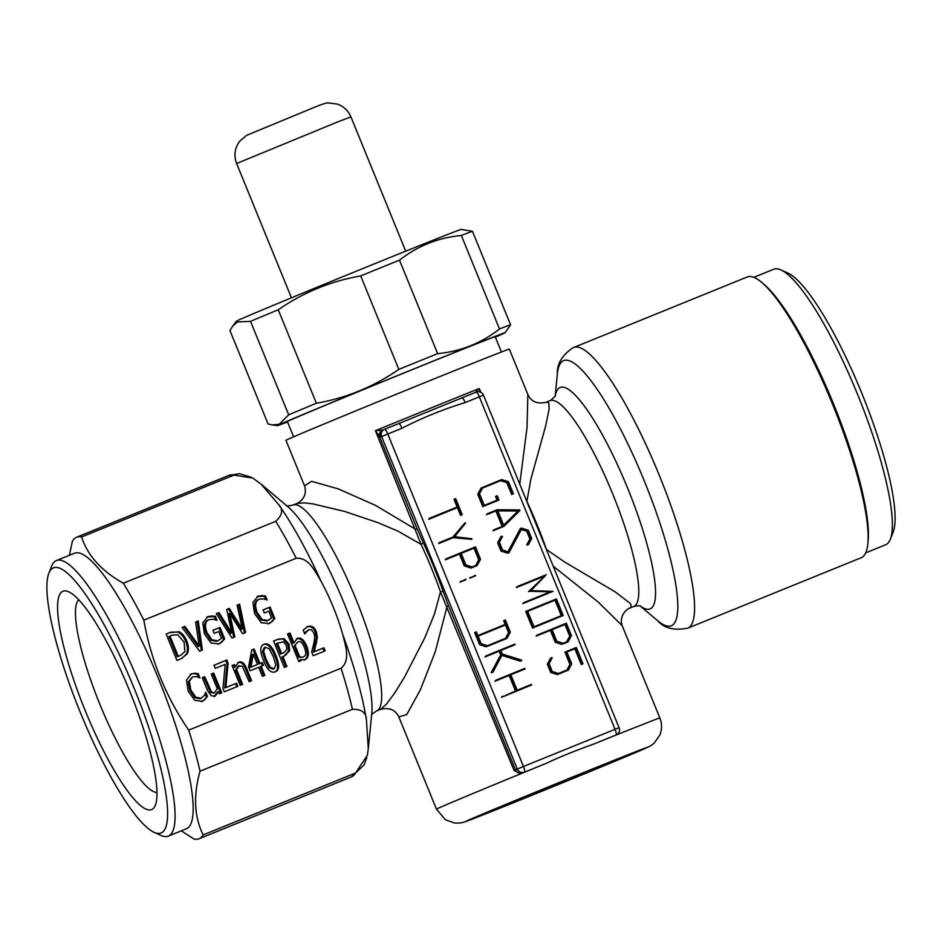 <?xml version="1.0" encoding="UTF-8"?>
<svg xmlns="http://www.w3.org/2000/svg" width="942" height="942" viewBox="0 0 942 942"><rect width="100%" height="100%" fill="white"/><g stroke="black" fill="none" stroke-linecap="round" stroke-linejoin="round"><path stroke-width="1.41" d="M324.06 651.299L322.823 648.284L313.297 652.147L316.371 637.663L315.217 631.976C313.191 627.384 310.283 625.747 306.48 627.066M308.587 629.727L304.749 633.954L303.218 630.186L307.528 626.595C311.343 625.276 314.251 626.901 316.276 631.493L317.419 637.192L314.345 651.676L323.883 647.802L325.131 650.863L313.168 655.714L311.637 651.97L313.721 643.727C314.875 638.676 314.863 635.014 313.71 632.765L311.413 629.833L308.587 629.727L304.431 633.177M323.883 647.802L322.823 648.284M314.345 651.676L313.297 652.147M317.419 637.192L316.371 637.663M283.33 641.785L276.3 643.516L280.598 654.042L283.907 652.629L286.863 649.591L286.356 645.235L283.33 641.785M277.36 643.033L281.646 653.56L280.598 654.042M281.646 653.56L282.353 653.324M284.119 638.676L288.994 644.045L289.689 650.592L285.049 655.667L282.871 656.55L286.886 666.394L284.307 667.442L273.545 641.043L278.396 639.076L284.119 638.676L277.348 639.547L273.557 641.09M283.989 656.15L288.641 651.075L287.946 644.516L283.059 639.147M285.815 666.83L281.811 657.033L282.871 656.55M253.304 654.148L252.244 654.631L249.913 667.572L257.496 664.44L253.304 654.148L250.972 667.089L249.913 667.572M250.972 667.089L257.496 664.44M262.382 665.77L261.24 662.968L258.944 663.91L253.033 649.427L251.691 649.968M262.3 662.497L263.454 665.335L261.158 666.277L264.855 675.343L262.359 676.356L258.661 667.289L250.101 670.763L248.582 667.042L251.702 649.921L254.081 648.944L259.992 663.427L261.24 662.968M259.992 663.427L258.944 663.91M254.081 648.944L253.033 649.427M263.784 675.779L260.098 666.748L261.158 666.277M250.525 681.16L245.297 668.349C243.201 663.439 240.657 661.555 237.667 662.697M239.386 665.641L236.595 669.562L242.636 684.363L240.186 685.364L232.097 665.558L234.558 664.557L235.453 666.759L238.726 662.214C241.705 661.084 244.249 662.968 246.357 667.866L251.596 680.725L249.147 681.714L242.271 666.182L238.232 666.159L235.535 670.045L241.564 684.799M235.453 666.759L234.393 667.242L233.498 665.04L232.121 665.594M234.558 664.557L233.498 665.04M236.595 669.562L235.535 670.045M236.772 686.753L235.512 683.668L224.761 688.025L227.057 663.663L225.762 660.507L214.022 665.276M236.56 683.186L237.843 686.318L224.314 691.805L222.971 688.531L225.185 664.334L215.271 668.349L213.999 665.229L226.822 660.024L228.105 663.192L225.821 687.554L235.512 683.668M225.821 687.554L224.761 688.025M228.105 663.192L227.057 663.663M226.822 660.024L225.762 660.507M220.711 693.277L212.645 673.506L211.267 674.072M218.438 691.652L215.153 696.173L211.185 695.714L207.523 690.521L202.283 677.663L204.732 676.674L211.609 692.205L214.493 692.759L217.284 688.826L211.244 674.025L213.693 673.035L221.77 692.841L219.321 693.83L218.438 691.652L217.378 692.123L214.105 696.656M213.693 673.035L212.645 673.506M213.434 693.23L214.588 692.711L210.549 692.676L203.672 677.145L202.294 677.71M211.609 692.205L210.549 692.676M204.732 676.674L203.672 677.145M205.803 692.346L207.511 696.538L204.496 699.553L206.463 697.009L205.156 693.818M205.544 699.082L202.412 701.248L194.758 700.318L188.165 691.134L186.492 680.089L191.297 673.907L194.994 673.2L190.237 674.378M201.352 701.731L204.496 699.553M207.511 696.538L206.463 697.009M194.994 673.2L198.197 673.695L199.916 677.934L196.631 676.697L192.498 676.909L189.33 681.36L190.849 690.039L195.912 697.28L201.188 698.21L204.426 695.373L205.615 692.417M200.14 698.681L201.435 698.093L200.14 698.681L194.853 697.763L189.801 690.521L188.282 681.831L192.498 676.909M198.432 677.345L197.137 674.166L193.934 673.683M198.197 673.695L197.137 674.166M272.568 621.261L269.318 623.474L261.217 622.744L254.505 613.489L252.939 602.421L258.167 596.086L265.42 595.791L267.151 600.019L263.583 598.877L259.097 599.253C255.27 601.173 254.623 605.518 257.142 612.288L262.159 619.577L267.975 620.472L271.602 618.011L268.823 611.181L264.361 612.995L263.101 609.91L270.118 607.06L274.829 618.588L271.508 621.732L273.769 619.071L269.071 607.543L263.124 609.957M268.27 623.945L271.508 621.732M274.829 618.588L273.769 619.071M270.118 607.06L269.071 607.543M266.927 620.955L268.411 620.295L266.927 620.955L261.111 620.048L256.083 612.771C253.575 606 254.222 601.655 258.037 599.724M262.159 619.577L261.111 620.048M259.097 599.253L257.837 599.818M265.691 599.512L264.361 596.262L257.119 596.569M265.42 595.791L264.361 596.262M262.053 595.356L260.993 595.839M239.621 604.175L245.532 632.529L242.636 633.707L229.742 613.419L234.852 636.874L232.003 638.028L216.271 613.654L218.933 612.571L231.756 632.871L226.692 609.415L229.295 608.367L242.282 628.938L237.101 605.188L239.621 604.175L237.113 605.235M242.282 628.938L241.223 629.421L228.235 608.838L226.704 609.462M229.295 608.367L228.235 608.838M231.756 632.871L230.696 633.354L217.873 613.054L216.295 613.689M218.933 612.571L217.873 613.054M233.781 637.31L228.694 613.89L229.742 613.419M244.473 632.965L238.561 604.646M222.453 641.608L219.203 643.822L211.102 643.103L204.39 633.836L202.824 622.78L208.052 616.445L215.306 616.139L217.037 620.378L213.469 619.235L208.983 619.612C205.156 621.532 204.508 625.877 207.028 632.647L212.044 639.924L217.861 640.831L221.488 638.358L218.709 631.54L214.246 633.354L212.986 630.269L220.004 627.419L224.714 638.947L221.394 642.091L223.654 639.43L218.956 627.902L213.01 630.316M218.155 644.304L221.394 642.091M224.714 638.947L223.654 639.43M220.004 627.419L218.956 627.902M216.813 641.314L218.297 640.642L216.813 641.314L210.996 640.407L205.968 633.118C203.46 626.359 204.108 622.014 207.923 620.083M212.044 639.924L210.996 640.407M208.983 619.612L207.723 620.177M215.577 619.871L214.246 616.621L207.005 616.916M215.306 616.139L214.246 616.621M211.938 615.715L210.878 616.198M198.256 620.966L202.365 650.062L199.586 651.193L182.159 627.513L184.915 626.383L199.198 646.071L195.618 622.038L198.256 620.966L195.63 622.085M199.198 646.071L198.15 646.542L183.867 626.866L182.183 627.549M184.915 626.383L183.867 626.866M201.305 650.498L197.208 621.449M177.673 634.72L171.939 635.202L168.912 636.474L177.202 656.798L180.793 655.279L184.856 651.593L184.09 642.079L177.673 634.72M169.972 636.003L178.262 656.315L177.202 656.798M178.262 656.315L179.18 655.997M178.344 631.505C181.818 632.741 184.632 635.909 186.799 641.031C188.73 646.082 188.918 650.31 187.352 653.701L186.292 654.172C187.87 650.781 187.682 646.565 185.739 641.514C183.572 636.392 180.758 633.212 177.284 631.976L169.501 632.694L166.169 634.048L170.549 632.223L177.284 631.976M187.352 653.701L181.382 658.588L176.919 660.401L166.157 634.013M182.277 658.199L181.382 658.588M181.735 658.446L186.292 654.172M265.303 647.189L263.548 651.134L266.162 659.459L270.071 667.136L274.122 668.808L275.841 664.875L273.251 656.55L269.247 648.779L265.173 647.236L264.125 647.719L262.488 651.617L265.102 659.93L269.023 667.619L273.31 669.173M263.548 651.134L262.488 651.617M270.071 667.136L269.023 667.619M263.878 644.352L264.101 644.257C268.282 642.538 272.214 646.283 275.888 655.479C279.727 664.781 279.538 670.198 275.323 671.74C271.143 673.506 267.21 669.762 263.524 660.53C259.662 651.193 259.862 645.776 264.101 644.257L263.654 644.458M274.263 672.211C278.479 670.68 278.667 665.252 274.829 655.95C271.155 646.765 267.234 643.021 263.053 644.728M294.081 646.118L298.108 641.785L294.081 646.118L298.72 657.469L302.7 657.163M295.14 645.635L299.768 656.998L298.72 657.469M299.768 656.998L302.559 657.233M302.406 657.292L303.465 656.821C306.103 655.856 306.433 652.806 304.431 647.649C302.547 642.844 300.439 640.89 298.108 641.785M293.998 642.833L297.378 638.393C300.887 637.204 304.042 639.865 306.833 646.377C309.341 653.312 308.776 657.74 305.149 659.624L300.851 659.647L301.087 660.625L298.779 661.567L287.534 633.99L289.983 633L293.998 642.833L292.938 643.315L288.923 633.471L287.546 634.037M304.089 660.106C307.716 658.211 308.281 653.795 305.785 646.848C302.983 640.336 299.827 637.687 296.33 638.876M289.983 633L288.923 633.471M300.015 661.06L299.803 660.118L300.851 659.647M320.798 580.755C330.136 598.04 337.507 616.115 342.923 634.99C345.314 645.659 350.777 660.212 341.086 668.219L188.694 730.121C165.863 696.668 150.897 660.012 143.82 620.166L296.212 558.265C308.752 557.24 315.04 571.464 320.798 580.755A154.311 31.793 -112.1 0 0 278.361 504.253C283.424 509.387 282.553 515.086 275.723 521.326L123.331 583.228C101.536 571.005 87.618 555.603 81.577 536.987A162.719 33.523 -112.1 0 0 76.561 537.258A162.719 33.523 -112.1 0 0 76.314 537.364A162.719 33.523 -112.1 0 0 72.428 541.132L69.355 555.333M156.984 792.493A104.362 21.501 67.9 0 1 99.558 703.556A104.362 21.501 67.9 0 1 78.704 599.76M129.407 690.404A117.832 24.28 -112.1 0 0 68.66 591.764A117.832 24.28 -112.1 0 0 84.78 709.55A117.832 24.28 -112.1 0 0 155.348 805.222A117.832 24.28 -112.1 0 0 129.407 690.404M53.211 567.944A143.078 29.485 67.9 0 1 139.922 702.885A143.078 29.485 67.9 0 1 154.158 832.351A143.078 29.485 67.9 0 1 79.952 711.516A143.078 29.485 67.9 0 1 48.878 573.16A143.078 29.485 67.9 0 1 53.211 567.944M890.32 539.271L893.122 532.218A143.078 29.485 -112.1 0 0 862.048 393.862A143.078 29.485 -112.1 0 0 787.842 273.027L780.918 269.918A148.695 30.639 67.9 0 1 858.032 395.499A148.695 30.639 67.9 0 1 890.32 539.271A148.695 30.639 67.9 0 1 885.598 544.794L865.698 552.872M527.85 394.51L527.025 427.55L519.748 484.047M546.219 548.903L546.278 548.88A111.097 22.891 -112.1 0 0 526.884 501.344L530.935 478.866L545.559 426.373L549.068 409.511L548.951 403.6L548.468 402.623L546.195 402.234C537.446 404.306 531.37 401.787 527.932 394.698L509.339 349.164A120.635 0.954 -22.2 0 0 397.288 393.862A120.635 0.954 -22.2 0 0 285.956 440.326L304.443 485.636M398.807 716.897L406.756 714.542L420.344 689.897L435.251 651.793L447.109 606.365L448.533 605.765L443.105 591.317A113.346 23.35 -112.1 0 0 423.323 542.827L421.074 544.323A111.097 22.891 67.9 0 1 440.467 591.847L514.061 770.462L519.69 773.3L522.963 772.864A120.635 0.954 -22.2 0 1 546.855 763.091C558.465 757.498 574.102 751.139 593.754 744.05A120.635 0.954 -22.2 0 1 614.537 735.678A120.635 0.954 -22.2 0 1 659.871 718.004L622.332 626.041M443.105 591.317L440.467 591.847L434.45 614.102L424.807 637.781L404.424 677.263L394.792 692.841L386.585 703.992L380.721 709.267L376.635 710.927A111.097 22.891 -112.1 0 0 356.041 599.383A111.097 22.891 -112.1 0 0 293.021 505.065L296.754 503.546M423.323 542.827L417.094 528.745L415.657 529.345L375.469 505.348L338.26 488.886L311.567 481.327L304.525 485.848M553.307 566.272L598.182 602.02L622.215 625.723C618.6 615.974 627.278 608.497 629.809 608.108L631.022 607.284L631.022 604.729L629.986 603.21L614.996 591.753L564.917 562.209L546.442 549.457M616.28 734.89L616.092 734.972A5.617 5.487 65.6 0 0 616.28 734.89A5.617 5.617 0 0 0 619.165 727.66L523.458 766.494L387.774 434.015L401.951 428.257A5.617 1.154 -112.1 0 0 398.784 423.535A5.617 1.154 -112.1 0 0 398.772 423.535L384.619 429.293A5.617 1.154 -112.1 0 0 384.595 429.293A5.617 5.487 65.6 0 0 381.628 436.558L517.311 769.037L514.061 770.462M475.71 632.07L480.679 644.21L487.403 646.342L506.996 638.358L510.328 632.129L505.359 619.989L504.724 620.248L506.254 623.993L477.877 635.556L476.346 631.811L474.662 632.553L479.631 644.693L480.679 644.21M487.426 645.694L481.221 643.727L478.1 636.086L506.49 624.511L509.622 632.153L506.549 637.899L487.426 645.694M505.524 638.311L508.574 632.635L505.442 624.993L478.112 636.121M505.442 624.993L506.49 624.511M487.403 646.342L506.996 638.358M486.343 646.813L479.631 644.693M508.574 632.635L509.622 632.153M505.183 624.428L503.664 620.731L504.724 620.248M551.364 591.376L523.705 602.644L523.929 603.198L552.989 591.352L530.958 590.658L546.195 574.761L517.134 586.607L517.358 587.16L545.029 575.88L529.486 591.246L551.364 591.376M523.929 603.198L552.989 591.352M522.869 603.669L523.705 602.644M550.199 591.847L529.486 591.246M528.427 591.729L545.029 575.88M543.97 576.363L517.358 587.16M516.31 587.631L517.134 586.607M533.572 627.596L563.222 615.515L556.428 598.924L526.79 611.005L533.572 627.596L532.524 628.067L525.73 611.488L526.79 611.005M563.222 615.515L532.524 628.067M562.386 615.208L533.984 626.783L527.65 611.299L556.039 599.724L562.386 615.208M561.314 615.644L554.991 600.207L556.039 599.724M554.991 600.207L527.661 611.334M498.671 542.333L502.051 550.575L508.939 552.754L521.715 528.839L527.767 530.711L530.97 538.53L527.803 544.394L528.462 544.594L531.7 538.494L528.321 530.252L521.409 528.085L508.633 552.012L502.592 550.093L499.39 542.274L502.533 536.422L501.886 536.245L498.671 542.333L497.623 542.816L500.838 536.716L501.886 536.245M527.803 544.394L526.755 544.876L527.402 545.077L528.462 544.594M526.755 544.876L529.91 539.012L530.97 538.53M529.91 539.012L526.719 531.194L527.767 530.711M526.719 531.194L521.35 529.522M502.051 550.575L500.991 551.058L507.879 553.237L508.939 552.754M500.991 551.058L497.623 542.816M507.95 551.788L520.361 528.568L521.409 528.085M576.304 647.484L565.989 651.699L570.982 663.886L567.932 669.621L558.488 673.459L552.283 671.505L549.092 663.686L552.224 657.822L551.588 657.646L548.374 663.745L551.741 671.987L558.465 674.107L568.403 670.068L571.723 663.839L566.872 651.97L575.903 648.296L582.344 664.063L582.98 663.804L576.304 647.484M566.907 670.033L569.922 664.357L564.929 652.17L565.989 651.699M569.922 664.357L570.982 663.886M568.403 670.068L557.417 674.59L550.693 672.458L547.314 664.216L550.528 658.128L551.588 657.646M547.314 664.216L548.374 663.745M550.693 672.458L551.741 671.987M557.417 674.59L558.465 674.107M582.98 663.804L581.296 664.534L574.844 648.779L566.884 652.017M574.844 648.779L575.903 648.296M581.296 664.534L582.344 664.063M482.104 487.556L478.795 493.773L483.882 506.184L499.024 500.014L497.258 495.728L496.599 495.987L498.141 499.743L484.294 505.383L479.513 493.714L482.575 488.003L501.674 480.22L507.891 482.151L512.778 494.091L513.414 493.832L508.445 481.692L501.697 479.572L481.056 488.038L477.747 494.256L478.795 493.773M497.07 500.178L495.551 496.469L496.599 495.987M483.882 506.184L499.024 500.014M482.822 506.666L477.747 494.256M512.778 494.091L513.414 493.832M511.73 494.574L506.831 482.634L507.891 482.151M506.831 482.634L500.626 480.703L501.674 480.22M500.626 480.703L482.54 488.074M455.669 498.589L455.033 498.848L458.201 506.584L429.481 518.288L429.705 518.842L458.424 507.137L461.592 514.885L462.228 514.626L455.669 498.589M457.129 507.032L453.973 499.319L455.033 498.848M462.228 514.626L460.544 515.356L457.365 507.62L428.645 519.313L429.481 518.288M428.645 519.313L429.705 518.842M457.365 507.62L458.424 507.137M460.544 515.356L461.592 514.885M503.252 525.977L493.891 529.804L503.876 526.378L519.902 510.517L519.654 509.916L497.082 509.787L487.32 513.767L496.917 510.493L503.252 525.977M503.829 525.577L497.612 510.387L519.042 510.517L503.829 525.577M503.664 525.177L517.994 510.988L497.812 510.87M517.994 510.988L519.042 510.517M494.114 530.346L503.876 526.378M493.055 530.829L493.891 529.804M502.18 526.425L495.857 510.976L496.917 510.493M495.857 510.976L487.544 514.308M486.496 514.791L487.32 513.767M465.548 523.151L465.03 522.81L453.879 536.681L439.419 542.568L439.643 543.122L454.103 537.234L471.801 539.342L471.93 538.742L454.621 536.693L465.548 523.151M452.878 537.081L465.03 522.81M471.801 539.342L453.043 537.705L438.595 543.593L439.419 542.568M438.595 543.593L439.643 543.122M453.043 537.705L454.103 537.234M551.423 629.939L556.286 641.796L563.033 643.916L568.12 641.843L571.453 635.626L566.366 623.204L537.022 635.167L537.246 635.72L551.423 629.939L537.246 635.72M563.081 643.256L556.852 641.314L552.094 629.668L565.989 624.004L570.746 635.65L567.673 641.384L563.081 643.256M566.648 641.808L569.698 636.121L564.929 624.487L552.106 629.703M564.929 624.487L565.989 624.004M563.033 643.916L568.12 641.843M561.974 644.399L555.227 642.279L556.286 641.796M555.227 642.279L550.375 630.41M569.698 636.121L570.746 635.65M536.186 636.191L537.022 635.167M480.514 559.289L475.427 546.878L446.072 558.83L446.296 559.383L460.485 553.602L465.348 565.471L472.095 567.59L477.182 565.518L480.514 559.289M477.182 565.518L471.035 568.061L464.288 565.942L459.437 554.084L445.248 559.854L446.072 558.83M445.248 559.854L446.296 559.383M459.437 554.084L460.485 553.602M476.734 565.059L472.13 566.931L465.913 564.976L461.144 553.331L475.039 547.667L479.808 559.312L476.734 565.059M475.71 565.471L478.748 559.795L479.808 559.312M478.748 559.795L473.991 548.15L475.039 547.667M464.288 565.942L465.348 565.471M471.035 568.061L472.095 567.59M473.991 548.15L461.168 553.378M465.701 579.165L461.085 581.685L465.925 579.719L465.701 579.165M465.925 579.719L460.026 582.168L460.862 581.143M460.026 582.168L461.085 581.685M500.908 650.451L515.086 644.681L514.862 644.128L485.825 655.962L486.06 656.503L500.273 650.71L501.745 654.337L492.207 672.164L492.831 672.364L502.263 654.678L521.409 660.731L521.703 660.142L502.38 654.078L500.908 650.451M515.086 644.681L500.92 650.498M492.831 672.364L491.147 672.635L500.697 654.82L499.213 651.193L485 656.986L485.825 655.962M485 656.986L486.06 656.503M499.213 651.193L500.273 650.71M500.697 654.82L501.745 654.337M491.147 672.635L492.207 672.164M521.409 660.731L520.349 661.202L501.898 655.373M475.369 575.232L470.764 577.74L475.592 575.786L475.369 575.232M475.592 575.786L469.717 578.223L470.541 577.199M469.717 578.223L470.764 577.74M510.847 674.743L525.059 668.95L524.824 668.396L495.775 680.242L510.211 675.002L516.546 690.486L502.557 696.821L531.618 684.987L531.394 684.434L517.182 690.227L510.847 674.743L525.059 668.95M515.474 690.922L509.151 675.473L494.939 681.266L495.775 680.242M494.939 681.266L495.998 680.783M509.151 675.473L510.211 675.002M531.618 684.987L501.509 697.304L502.333 696.279M501.509 697.304L502.557 696.821M154.158 832.351L161.082 835.46A148.695 30.639 -112.1 0 0 168.312 836.119A148.695 30.639 -112.1 0 0 140.747 686.824A148.695 30.639 -112.1 0 0 56.402 560.584A148.695 30.639 -112.1 0 0 56.179 560.678A148.695 30.639 -112.1 0 0 51.68 566.107L48.878 573.16M168.312 836.119L186.398 828.772A148.695 30.639 -112.1 0 0 158.833 679.476A148.695 30.639 -112.1 0 0 74.5 553.237L56.402 560.584M753.788 277.337L773.688 269.259A148.695 30.639 67.9 0 1 780.918 269.918M687.684 628.196L861.212 557.723A151.497 31.216 -112.1 0 0 867.841 543.769L868.124 540.826A148.695 30.639 -112.1 0 0 834.059 405.237A148.695 30.639 -112.1 0 0 763.927 284.284L761.678 282.376A151.497 31.216 -112.1 0 0 747.194 276.995L572.854 347.822C562.044 355.334 556.875 364.001 557.37 373.809A143.078 29.485 67.9 0 1 563.398 360.727A143.078 29.485 67.9 0 1 654.101 506.372A143.078 29.485 67.9 0 1 657.634 620.684C663.957 628.22 673.977 630.716 687.684 628.196A151.497 31.216 -112.1 0 0 659.6 476.087A151.497 31.216 -112.1 0 0 573.666 347.468M383.335 429.858A5.617 5.487 65.6 0 0 380.544 437.053L387.774 434.015A5.617 1.154 -112.1 0 0 384.607 429.293A5.617 5.617 0 0 0 384.407 429.375L383.312 429.87M401.951 428.257C422.252 417.812 443.329 409.252 465.171 402.575A5.617 1.154 -112.1 0 0 462.004 397.854L398.796 423.535M465.171 402.575L483.482 395.181A5.617 5.617 0 0 0 476.181 392.096L462.016 397.854A5.617 1.154 -112.1 0 0 461.992 397.865L476.181 392.096A5.617 1.154 67.9 0 1 476.181 392.096A5.617 1.154 67.9 0 1 479.337 396.817L615.02 729.296A5.617 1.154 67.9 0 1 616.092 734.972L593.754 744.05M383.512 429.788L382.146 430.094A5.617 5.016 133.1 0 0 379.496 436.605L380.544 437.053M476.393 392.013A5.617 5.016 133.1 0 0 475.651 392.119L475.074 392.602M382.146 430.094L375.411 430.706L379.496 436.605L417.094 528.745M480.043 391.966L479.29 388.516L475.651 392.119M480.82 392.296L479.29 388.516A120.635 0.954 157.8 0 0 375.411 430.706L421.074 544.323L397.583 530.947L377.813 522.61L344.466 511.388L312.956 503.899L304.466 502.875L296.942 503.464C304.572 499.519 306.727 492.654 304.537 485.872M566.825 780.235L546.266 788.607L566.825 780.235M867.841 543.769A151.497 31.216 -112.1 0 0 833.128 405.613A151.497 31.216 -112.1 0 0 761.678 282.376M366.438 720.077L368.298 748.584L367.356 755.296L355.546 773.017L203.154 834.918C194.24 816.867 193.204 795.625 200.034 771.192L352.426 709.302C361.716 709.091 366.391 712.682 366.438 720.077A154.311 31.793 -112.1 0 0 342.923 634.99M81.577 536.987L233.969 475.098L252.845 478.089L261.099 484.129L278.361 504.253M181.3 830.844L194.017 839.051A162.719 33.523 -112.1 0 0 199.021 838.78A162.719 33.523 -112.1 0 0 203.154 834.918M200.034 771.192A162.719 33.523 -112.1 0 0 188.694 730.121M143.82 620.166A162.719 33.523 -112.1 0 0 123.331 583.228M499.495 328.946C481.338 343.206 460.709 351.437 437.63 353.639L399.49 260.169C417.647 245.909 438.277 237.678 461.356 235.476L499.495 328.946A131.856 1.048 157.8 0 1 510.588 324.778L472.448 231.296L461.168 229.424A121.282 0.966 157.8 0 0 359.397 269.942A121.282 0.966 157.8 0 0 238.927 319.915A121.282 0.966 157.8 0 0 236.595 321.069L232.674 326.132L237.384 321.952L250.537 321.352L288.676 414.821L279.162 424.324L272.014 424.866L268.081 423.994L229.942 330.524L232.674 326.132M495.339 337.118A122.931 0.977 157.8 0 0 505.1 332.726L510.588 324.778M278.231 309.777C303.265 292.467 330.748 281.175 360.692 275.912L398.843 369.382C373.809 386.703 346.326 397.995 316.382 403.258L278.231 309.777A131.856 1.048 157.8 0 0 250.537 321.352M316.382 403.258A131.856 1.048 157.8 0 0 288.676 414.821M399.49 260.169A131.856 1.048 157.8 0 0 360.692 275.912M437.63 353.639A131.856 1.048 157.8 0 0 398.843 369.382M505.1 332.726A122.931 0.977 157.8 0 0 403.494 373.138A122.931 0.977 157.8 0 0 279.833 424.418A122.931 0.977 157.8 0 0 277.49 425.619A122.931 0.977 157.8 0 0 287.534 421.934M472.448 231.296A131.856 1.048 157.8 0 0 461.356 235.476M495.245 336.883A113.429 0.895 157.8 0 0 496.304 336.294A113.429 0.895 157.8 0 0 401.41 374.056A113.429 0.895 157.8 0 0 288.452 420.921A113.429 0.895 157.8 0 0 286.274 422.004A113.429 0.895 157.8 0 0 287.44 421.686M316.689 642.75L315.629 643.221M316.276 631.493L315.217 631.976M306.162 631.682L305.114 632.164M288.994 644.045L287.946 644.516M278.396 639.076L277.348 639.547M289.689 650.592L288.641 651.075M246.357 667.866L245.297 668.349M209.336 687.966L208.288 688.437M195.912 697.28L194.853 697.763M190.849 690.039L189.801 690.521M189.33 681.36L188.282 681.831M257.142 612.288L256.083 612.771M207.028 632.647L205.968 633.118M186.799 641.031L185.739 641.514M170.549 632.223L169.501 632.694M266.162 659.459L265.102 659.93M275.888 655.479L274.829 655.95M306.833 646.377L305.785 646.848M546.855 763.091L524.517 772.169A5.617 1.154 -112.1 0 0 523.458 766.494L517.311 769.037A5.617 5.487 65.6 0 0 524.517 772.169L522.963 772.864A120.635 0.954 157.8 0 0 436.476 809.166L398.937 717.192M519.69 773.3A5.617 5.487 65.6 0 1 515.498 769.861L448.533 605.765M619.059 727.719L483.482 395.181M503.216 806.847A98.192 0.777 -22.2 0 1 476.299 816.761A98.192 0.777 -22.2 0 1 587.455 771.015A98.192 0.777 -22.2 0 1 645.67 748.207A98.192 0.777 -22.2 0 1 503.216 806.847M640.407 606.059A119.516 24.622 -112.1 0 0 634.79 506.631A119.516 24.622 -112.1 0 0 559.972 387.562A119.516 24.622 -112.1 0 0 555.215 396.311M549.94 400.715A111.097 22.891 67.9 0 1 550.104 400.644A111.097 22.891 67.9 0 1 613.124 494.962A111.097 22.891 67.9 0 1 633.719 606.518L629.809 608.108M261.099 484.129L288.052 506.878A119.516 24.622 67.9 0 1 344.431 604.093A119.516 24.622 67.9 0 1 371.807 713.082L368.298 748.584M296.212 558.265A162.719 33.523 -112.1 0 0 275.723 521.326M233.969 475.098A162.719 33.523 -112.1 0 0 228.953 475.369L76.561 537.258M366.815 757.615L364.036 764.998L351.413 776.891A162.719 33.523 -112.1 0 0 355.546 773.017M352.426 709.302A162.719 33.523 -112.1 0 0 341.086 668.219M337.636 121.942L236.619 163.508C233.663 155.501 234.699 148.059 239.739 141.17L246.604 135.342L313.403 107.718C321.87 104.209 326.956 102.619 328.652 102.949L337.342 104.091C343.712 106.387 348.234 110.65 350.919 116.867L337.636 121.942M398.807 716.886C395.369 709.773 389.293 707.254 380.544 709.338M384.607 429.293L398.784 423.535M659.871 718.004C662.108 723.727 662.085 729.438 659.8 735.149L654.113 743.167C650.792 745.911 652.076 745.628 631.164 754.448L464.901 821.848C462.016 822.908 458.53 823.273 454.456 822.967L445.366 819.728L436.476 809.166M640.242 606.012L657.634 620.684M555.132 396.464L557.37 373.809M555.368 395.981L550.517 400.468L546.195 402.234M640.737 606.189C640.407 605.494 638.064 605.6 633.719 606.518M285.991 505.383C286.333 506.089 288.676 505.984 293.021 505.065M371.372 715.602C371.124 714.86 372.879 713.306 376.635 710.927M351.413 776.891L199.021 838.78M228.953 475.369L239.398 473.708L251.255 477.217M501.415 352.014L495.139 336.635M293.61 436.817L287.334 421.439M236.619 163.508L291.431 297.813M350.919 116.867L405.719 251.173M277.49 425.619L272.014 424.866"/></g></svg>
